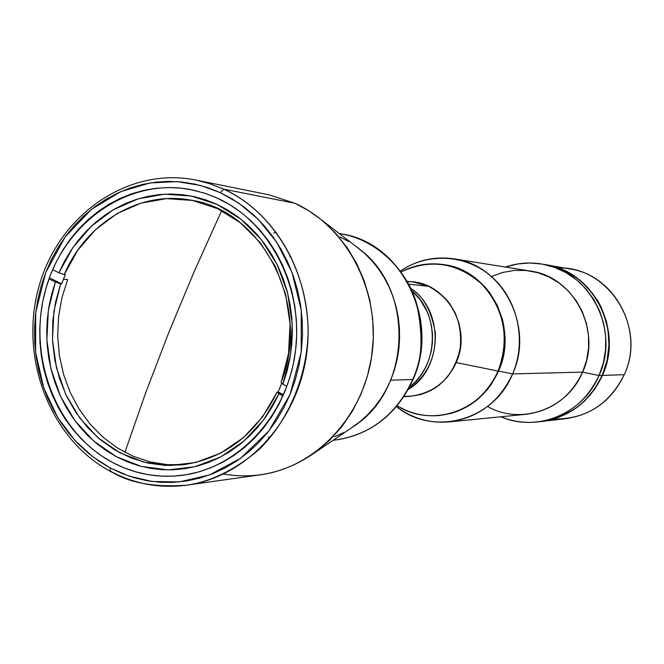 <?xml version="1.0" encoding="UTF-8"?>
<svg xmlns="http://www.w3.org/2000/svg" width="664" height="664" viewBox="0 0 664 664"><rect width="100%" height="100%" fill="white"/><g stroke="black" fill="none" stroke-linecap="round" stroke-linejoin="round"><path stroke-width="1" d="M169.013 331.942L194.336 271.236L221.66 210.654L194.336 271.236L169.013 331.942L145.707 392.714L124.907 452.309L145.707 392.714L169.013 331.942M409.489 387.17L415.465 381.684L420.81 375.185L425.325 367.814L428.828 359.78L431.21 351.314L432.43 342.699L432.505 334.199L431.534 326.041L429.658 318.429L427.035 311.474L420.229 299.821L412.352 291.156C440.124 314.62 438.614 365.399 409.489 387.17M411.24 288.732C423.391 296.202 431.426 310.91 435.343 332.863C435.991 357.473 426.952 376.355 408.227 389.519C442.647 369.4 444.39 310.868 411.24 288.732M439.045 415.531L451.288 413.323L458.019 411.082L470.734 404.525L476.586 400.276L486.986 390.025L491.426 384.124L498.564 371.068C486.081 397.429 466.178 412.253 438.862 415.548L439.111 415.523C466.319 412.153 486.131 397.338 498.564 371.068L498.108 371.076C485.674 397.362 465.846 412.195 438.622 415.564C423.806 416.718 409.995 413.448 397.197 405.754C431.5 428.031 481.848 411.472 498.108 371.076L456.193 362.569L453.753 367.64L447.536 376.878L439.759 384.622L435.376 387.842L430.728 390.59L420.802 394.532L409.796 396.366C436.455 392.897 453.213 377.21 460.102 349.289C463.04 320.579 452.599 299.597 428.77 286.367L408.924 284.159L428.77 286.367L413.24 281.993L407.339 281.312M109.884 470.909L110.78 471.39C129.214 482.985 154.571 487.567 186.833 485.152L260.578 474.785C316.006 467.29 364.212 415.954 372.122 353.248C380.298 290.575 346.691 226.656 294.816 203.242L268.928 194.809L195.938 180.06L210.031 183.779L223.718 189.165L294.816 203.242L223.718 189.165L208.687 183.347L195.938 180.06C128.028 166.282 59.055 214.862 39.184 285.744C18.7 356.452 49.277 438.672 110.216 471.282M110.191 467.937L92.645 456.633L74.692 440.174L57.702 417.482L43.774 387.983L35.582 352.219L35.731 312.429L45.741 272.489L65.105 236.948L91.317 209.459L120.773 191.614L150.155 182.932L177.155 181.612L200.628 185.497L220.315 192.651L223.718 189.165L220.315 192.651L207.832 187.68L195 184.127L181.944 182.019L168.789 181.363L155.675 182.16L142.718 184.385L130.044 188.003L117.769 192.975L105.999 199.233L94.852 206.72L84.403 215.36L74.766 225.063L66.01 235.728L58.208 247.257L51.435 259.549L45.741 272.489L41.168 285.952L37.765 299.829L35.549 313.989L34.545 328.306L34.76 342.657L36.188 356.917L38.827 370.952L42.645 384.647L47.617 397.877L53.709 410.518L60.856 422.453L69.014 433.575L78.103 443.784L88.063 452.972L98.787 461.048L110.191 467.937L122.184 473.565L134.634 477.864L147.458 480.777L160.505 482.28L173.677 482.338L186.833 480.935L199.839 478.072L212.588 473.772L224.922 468.07L236.741 460.999L247.904 452.624L258.296 443.029L267.808 432.297L276.34 420.536L283.794 407.854L290.093 394.391L295.165 380.273L298.941 365.656L301.398 350.692L302.502 335.519L302.236 320.322L300.601 305.241L297.63 290.442L293.347 276.075L287.794 262.297L281.046 249.232L273.178 237.031L264.264 225.81L254.412 215.667L243.729 206.712L232.325 199.017L220.315 192.651L238.841 203.192L258.105 219.228L276.647 242.094L292.077 272.589L301.29 310.196L301.199 352.335L290.093 394.391L268.796 431.06L240.509 458.367L209.45 474.976L179.263 481.915L152.189 481.491L129.156 476.154L110.191 467.937L110.257 471.307L110.191 467.937M110.78 471.39L110.257 471.307C134.352 484.048 159.875 488.662 186.833 485.152C211.252 481.616 235.454 469.631 259.433 449.188C289.745 419.432 308.569 372.454 308.129 327.203C304.062 246.219 255.275 202.827 223.718 189.165C279.419 214.513 315.641 284.25 306.793 352.692C298.244 421.192 246.302 477.134 186.833 485.152C160.057 488.638 134.701 484.056 110.78 471.39M218.008 198.436C270.256 222.349 303.979 288.002 295.339 352.144C286.981 416.336 237.878 468.452 181.986 475.341C157.501 478.263 134.311 473.955 112.407 462.401C55.759 432.272 26.875 355.68 45.625 289.496C63.827 223.145 127.554 177.512 190.518 189.564L204.47 193.124L216.099 197.573L229.503 204.545L240.426 211.932L250.66 220.523L260.089 230.25L268.621 241.015L276.149 252.71L282.607 265.218L287.919 278.423L292.011 292.185L294.857 306.361L296.418 320.803L296.675 335.361L295.621 349.887L293.272 364.229L289.653 378.231L284.806 391.752L278.78 404.65L271.642 416.801L263.475 428.072L254.37 438.364L244.418 447.569L233.728 455.604L222.415 462.393L210.596 467.879L198.387 472.013L185.912 474.768L173.304 476.129L160.68 476.096L148.155 474.677L135.863 471.888L123.911 467.788L112.407 462.401L101.459 455.811L91.159 448.067L81.606 439.261L72.866 429.475L65.03 418.81L58.166 407.356L52.315 395.221L47.534 382.53L43.865 369.392L41.326 355.912L39.956 342.226L39.749 328.448L40.711 314.703L42.845 301.107L46.115 287.794L50.505 274.863L55.975 262.446L62.482 250.652L69.977 239.596L78.385 229.362L87.648 220.066L97.674 211.783L108.381 204.612L119.678 198.619L131.455 193.863L143.615 190.41L156.048 188.294L168.623 187.547L181.23 188.186L193.747 190.228L206.039 193.647L218.008 198.436M294.816 203.242L309.15 210.994L322.53 220.705L335.66 233.23L347.147 247.655L356.767 263.716L364.328 281.129L369.674 299.547L372.695 318.645L373.317 338.042L371.533 357.365L367.383 376.239L360.95 394.316L352.368 411.24L341.802 426.703L329.468 440.415L315.616 452.134C287.072 472.287 256.395 479.591 223.594 474.046M315.616 452.134L355.846 424.91C410.983 387.552 413.871 290.857 361.058 250.278L355.207 245.788L364.76 253.507L371.915 260.753L378.372 268.754L384.074 277.436L388.963 286.707L392.972 296.476L396.076 306.652L398.226 317.126L399.413 327.792L399.612 338.54L398.823 349.264L397.055 359.846L394.333 370.188L390.681 380.181L386.133 389.726L380.754 398.715L374.579 407.082L367.69 414.718L360.154 421.574L349.729 429.052M339.943 236.948L348.7 241.555M343.454 432.646L334.465 436.763M270.099 437.842L268.165 437.128M273.776 233.014L276.232 232.259M67.67 279.561L63.445 279.229L65.313 274.664L64.259 274.581C85.789 222.93 139.257 190.369 190.742 200.13C262.828 210.098 311.789 305.855 281.129 382.422L282.881 384.224L286.981 371.442L289.944 358.269L291.745 344.84L292.368 331.286L291.795 317.741L290.043 304.336L287.13 291.206L283.088 278.473L277.95 266.272L271.784 254.719L264.637 243.92L256.603 233.985L247.755 224.996L238.177 217.037L227.976 210.181L217.252 204.487L206.106 199.997L194.643 196.743L182.982 194.751L171.221 194.029L159.476 194.569L147.856 196.361L136.46 199.374L125.388 203.582L114.739 208.936L104.605 215.377L95.068 222.847L86.212 231.263L78.111 240.559L70.824 250.643L64.416 261.425L58.938 272.813L52.63 269.675L58.938 272.813L64.259 274.581L58.938 272.813L72.816 247.689L91.184 226.341L113.253 209.791L138.07 198.876L164.506 194.178L191.332 196.046L217.252 204.487L240.982 219.203L261.301 239.555L277.129 264.579L287.62 293.056L292.185 323.534L290.583 354.46L282.881 384.224L281.129 382.422L288.533 353.646L290.068 323.758L285.628 294.301L275.485 266.779L260.18 242.584L240.534 222.897L217.584 208.654L192.51 200.462L166.556 198.627L140.967 203.134L116.93 213.659L95.541 229.644L77.73 250.27L64.259 274.581L65.313 274.664L61.727 283.868L50.63 278.324L61.727 283.868L55.344 282.034L51.618 294.252L48.92 306.793L47.285 319.542L46.704 332.398L47.194 345.255L48.754 357.996L51.369 370.52L55.012 382.713L59.66 394.482L65.288 405.712L71.828 416.303L79.248 426.18L87.474 435.227L96.454 443.386L106.099 450.557L116.333 456.691L127.065 461.712L138.212 465.572L149.674 468.228L161.344 469.647L173.121 469.797L184.891 468.684L196.552 466.302L207.981 462.659L219.087 457.778L229.744 451.711L239.862 444.49L249.332 436.19L258.055 426.886L265.957 416.66L272.937 405.604L278.93 393.818L283.038 395.868L278.93 393.818L277.195 391.992L278.93 393.818L263.791 419.673L244.003 441.062L220.639 456.981L194.892 466.717L168.067 469.888L141.465 466.452L116.333 456.691L93.815 441.153L74.907 420.627L60.407 396.118L50.929 368.752L46.853 339.752L48.347 310.42L55.344 282.034L60.665 283.785L53.908 311.267L52.481 339.669L56.457 367.74L65.653 394.225L79.713 417.938L98.04 437.784L119.844 452.798L144.179 462.227L169.934 465.539L195.888 462.459L220.788 453.039L243.397 437.642L262.529 416.967L277.195 391.992L283.553 394.698L278.067 391.959L280.117 387.22L278.067 391.959L277.195 391.992C256.279 434.331 224.83 458.608 182.849 464.808L165.17 465.406L147.698 463.065L130.808 457.878L114.855 449.984L100.164 439.593L87.042 426.927L75.737 412.286L66.483 395.976L59.445 378.356L54.772 359.788L52.531 340.657L52.78 321.351L55.51 302.269L60.665 283.785L61.727 283.868L63.445 279.229L67.67 279.561L61.885 297.887L58.54 316.927L57.702 336.283L59.378 355.564L63.545 374.347L70.127 392.266L78.991 408.916L89.964 423.964L102.829 437.061L117.329 447.909L133.165 456.259L150.014 461.903L167.494 464.684L185.239 464.501M55.344 282.034L49.011 278.872L55.344 282.034M282.881 384.224L286.948 386.24L282.881 384.224M280.117 387.22L281.752 383.062L280.117 387.22M408.236 281.661L407.538 281.661C444.681 280.158 472.976 326.489 456.193 362.569C445.179 385.269 427.824 396.532 404.119 396.358L405.098 396.408M413.506 282.017L423.815 284.383L428.77 286.367L438.008 291.853L446.067 299.182L449.553 303.456L455.247 313.018L459.073 323.609L460.866 334.814L460.559 346.185L458.152 357.273L456.193 362.569L498.108 371.076C509.819 338.648 504.574 309.831 482.371 284.615C457.604 262.562 430.546 258.321 401.189 271.866C414.427 264.953 428.413 262.512 443.129 264.546C488.422 269.551 518.584 326.945 498.108 371.076L498.564 371.068L501.179 364.03L503.138 356.751L504.964 341.769L503.959 326.705L502.407 319.334L497.278 305.282L489.65 292.608L484.986 286.948L474.221 277.253L461.878 270.024L455.28 267.418L443.544 264.604M498.564 371.068C519.024 326.97 488.878 269.617 443.618 264.612L443.369 264.579C488.745 269.426 519.065 326.879 498.564 371.068L512.625 373.915L498.564 371.068M396.449 406.634C433.194 436.87 493.85 420.81 512.625 373.915C499.328 402.01 478.138 418.005 449.055 421.906C429.666 423.524 412.128 418.428 396.449 406.634M449.055 421.906L525.988 414.294C551.925 410.825 570.799 396.765 582.61 372.114L512.625 373.915L582.61 372.114C567.313 409.397 520.717 425.624 487.567 406.476M599.011 375.533L582.61 372.114L599.011 375.533C586.196 402.293 565.72 417.756 537.591 421.922C524.925 423.308 512.716 421.59 500.955 416.768C536.944 432.637 583.1 413.863 599.011 375.533L602.165 375.426L599.011 375.533L603.302 363.05L605.543 349.994L605.684 336.739L603.709 323.642L599.692 311.092L593.732 299.423L586.005 288.956L576.75 279.984L566.218 272.738L554.706 267.418L542.538 264.139L530.038 262.986L517.555 263.973L505.42 267.061C517.447 262.952 529.739 261.965 542.305 264.098C589.732 270.746 620.483 330.049 599.011 375.533M537.599 421.922L541.11 421.524C569.073 417.374 589.424 402.01 602.165 375.426L607.037 360.502L608.971 344.865L607.892 329.145L603.85 313.972L600.762 306.793L592.628 293.563L582.162 282.3L576.186 277.544L563.047 269.999L556.025 267.285L545.7 264.695M539.351 421.698L551.859 419.465L559.03 417.133L572.559 410.31L578.784 405.878L584.569 400.832L594.579 389.046L602.165 375.426C623.504 330.24 592.944 271.319 545.791 264.712L542.305 264.098M491.451 276.539L502.582 272.472L514.226 270.431L526.062 270.489L537.74 272.663L548.912 276.905L559.229 283.088L568.392 291.056L576.12 300.576L582.162 311.358L586.329 323.086L588.495 335.403L588.586 347.928L586.602 360.295L582.61 372.114C602.19 330.539 573.663 276.382 530.262 271.02L453.919 258.836C502.573 264.787 534.669 326.505 512.625 373.915C526.718 341.313 518.069 300.394 492.456 277.436C466.908 254.353 428.214 252.013 400.5 270.945C416.859 260.105 434.663 256.072 453.919 258.836M339.337 233.603L340.864 233.861C376.72 239.488 407.115 270.771 416.311 302.601C423.574 335.32 422.37 360.95 412.701 379.517L413.157 379.343L412.701 379.517C440.041 319.6 400.633 241.621 340.864 233.861C401.18 241.829 440.406 319.666 413.149 379.36C396.781 414.676 370.628 434.92 334.706 440.091C370.304 435.011 396.3 414.826 412.701 379.517L390.681 380.181L412.701 379.517C403.712 401.82 379.119 434.505 334.706 440.091L333.17 440.257M289.886 256.877L290.957 256.279M541.475 421.482L565.728 418.693C592.545 414.718 612.059 400.052 624.26 374.679C609.261 404.559 585.698 419.341 553.56 419.034M558.067 267.941C608.431 265.899 647.134 327.061 624.26 374.679L602.422 375.417C589.682 401.994 569.338 417.349 541.384 421.491L552.133 419.432L559.295 417.1L572.816 410.286L579.041 405.853L584.826 400.807L594.828 389.038L602.422 375.417L624.26 374.679C644.694 331.577 615.42 275.361 570.193 269.011L546.148 264.778M545.924 264.737L556.291 267.335L563.321 270.049L576.443 277.585L587.914 287.695L597.26 299.995L601.011 306.818L606.481 321.476L609.054 336.988L608.622 352.733L607.278 360.502L602.422 375.417C623.745 330.257 593.201 271.368 546.065 264.762L545.941 264.737M409.821 396.366L403.895 396.698M322.53 220.705L361.058 250.278M439.111 415.523L438.622 415.564M443.618 264.612L443.129 264.546"/></g></svg>
